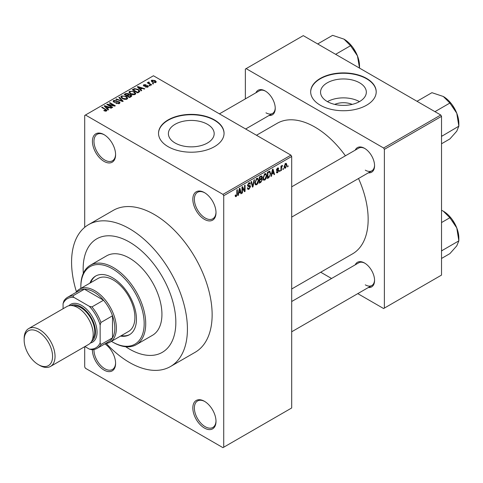 <?xml version="1.0" encoding="UTF-8"?>
<svg xmlns="http://www.w3.org/2000/svg" width="483" height="483" viewBox="0 0 483 483"><rect width="100%" height="100%" fill="white"/><g stroke="black" fill="none" stroke-linecap="round" stroke-linejoin="round"><path stroke-width="0.72" d="M204.418 219.348A16.386 9.461 60 0 1 192.832 199.286A16.386 9.461 60 0 1 204.418 192.596L204.418 192.596A16.386 9.461 60 0 1 216.004 212.659A16.386 9.461 60 0 1 204.418 219.348M204.81 192.832A15.293 8.827 -120 0 0 197.541 192.282A15.293 8.827 -120 0 0 195.198 204.538A15.293 8.827 -120 0 0 205.19 218.014A15.293 8.827 -120 0 0 212.834 218.769A15.293 8.827 -120 0 0 215.998 212.206M204.418 428.041A16.386 9.461 60 0 1 192.832 407.972A16.386 9.461 60 0 1 204.418 401.282L204.418 401.282A16.386 9.461 60 0 1 216.004 421.351A16.386 9.461 60 0 1 204.418 428.041M204.81 401.518A15.293 8.827 -120 0 0 197.541 400.975A15.293 8.827 -120 0 0 195.198 413.225A15.293 8.827 -120 0 0 205.19 426.7A15.293 8.827 -120 0 0 212.834 427.461A15.293 8.827 -120 0 0 215.998 420.892M104.889 343.86A16.386 9.461 60 0 1 115.594 363.385A16.386 9.461 60 0 1 104.014 370.069A16.386 9.461 60 0 1 92.428 349.704M93.98 349.511A15.293 8.827 -120 0 0 104.781 368.734A15.293 8.827 -120 0 0 112.43 369.489A15.293 8.827 -120 0 0 115.588 362.926M104.014 161.382A16.386 9.461 60 0 1 92.428 141.314A16.386 9.461 60 0 1 104.014 134.624L104.014 134.624A16.386 9.461 60 0 1 115.594 154.693A16.386 9.461 60 0 1 104.014 161.382M104.406 134.86A15.293 8.827 -120 0 0 97.137 134.316A15.293 8.827 -120 0 0 94.795 146.566A15.293 8.827 -120 0 0 104.781 160.042A15.293 8.827 -120 0 0 112.43 160.803A15.293 8.827 -120 0 0 115.588 154.234M334.713 104.394A14.508 8.374 180 0 1 352.167 104.394M359.63 82.828A22.894 13.216 0 0 0 334.677 79.967A22.894 13.216 0 0 0 320.549 92.175A22.894 13.216 0 0 0 327.251 101.521A22.894 13.216 0 0 0 352.204 104.388A22.894 13.216 0 0 0 366.331 92.175A22.894 13.216 0 0 0 359.63 82.828M359.443 101.629A22.894 13.216 0 0 0 327.438 101.629M366.609 78.439A32.766 18.915 0 0 0 330.903 74.34A32.766 18.915 0 0 0 310.672 91.818A32.766 18.915 0 0 0 320.271 105.197A32.766 18.915 0 0 0 355.977 109.297A32.766 18.915 0 0 0 376.209 91.818A32.766 18.915 0 0 0 366.609 78.439M376.209 91.999A32.766 18.915 0 0 0 366.609 78.795A32.766 18.915 0 0 0 331.042 74.666A32.766 18.915 0 0 0 310.672 91.999M175.1 142.992A22.894 13.216 180 0 1 168.392 133.646A22.894 13.216 180 0 1 182.526 121.432A22.894 13.216 180 0 1 207.473 124.3A22.894 13.216 180 0 1 214.18 133.646A22.894 13.216 180 0 1 200.047 145.854A22.894 13.216 180 0 1 175.1 142.992M214.458 119.911A32.766 18.915 0 0 0 178.746 115.811A32.766 18.915 0 0 0 158.521 133.29A32.766 18.915 0 0 0 168.114 146.663A32.766 18.915 0 0 0 203.826 150.768A32.766 18.915 0 0 0 224.058 133.29A32.766 18.915 0 0 0 214.458 119.911M224.052 133.465A32.766 18.915 0 0 0 214.458 120.267A32.766 18.915 0 0 0 178.891 116.131A32.766 18.915 0 0 0 158.521 133.465M355.24 150.135A14.2 8.199 60 0 1 364.526 148.317L364.526 148.317A14.2 8.199 60 0 1 374.567 165.705A14.2 8.199 60 0 1 368.348 172.836M364.919 148.553A13.107 7.565 -120 0 0 358.742 148.112L291.69 186.824M255.918 92.79A14.2 8.199 60 0 1 265.203 90.973L265.203 90.973A14.2 8.199 60 0 1 275.244 108.361A14.2 8.199 60 0 1 269.025 115.491M265.596 91.209A13.107 7.565 -120 0 0 259.419 90.768L219.427 113.861M355.24 264.823A14.2 8.199 60 0 1 364.526 263.006L364.526 263.006A14.2 8.199 60 0 1 374.567 280.4A14.2 8.199 60 0 1 368.348 287.53M364.919 263.241A13.107 7.565 -120 0 0 358.742 262.8L291.69 301.513M106.26 343.455A81.923 47.298 -120 0 0 129.498 362.491A81.923 47.298 -120 0 0 170.457 366.549A81.923 47.298 -120 0 0 183.015 300.903A81.923 47.298 -120 0 0 129.498 228.713A81.923 47.298 -120 0 0 88.54 224.655A81.923 47.298 -120 0 0 76.441 291.804M170.457 366.549L195.174 352.276A81.923 47.298 -120 0 0 207.732 286.636A81.923 47.298 -120 0 0 154.216 214.446A81.923 47.298 -120 0 0 113.251 210.389L88.54 224.655M291.69 288.985L352.548 253.853A75.366 43.512 -120 0 0 358.525 178.511M345.417 155.804A75.366 43.512 -120 0 0 314.862 127.047A75.366 43.512 -120 0 0 277.182 123.316L256.491 135.258M129.498 242.092A65.537 37.837 -120 0 0 96.733 238.844A65.537 37.837 -120 0 0 83.311 273.324A65.537 37.837 -120 0 1 96.733 238.844A65.537 37.837 -120 0 1 129.498 242.092A65.537 37.837 -120 0 1 172.31 299.84A65.537 37.837 -120 0 1 162.264 352.361A65.537 37.837 -120 0 0 172.31 299.84A65.537 37.837 -120 0 0 129.498 242.092M125.701 346.74A65.537 37.837 -120 0 0 129.498 349.112A65.537 37.837 -120 0 0 162.264 352.361L162.264 352.361A65.537 37.837 -120 0 1 129.498 349.112A65.537 37.837 -120 0 1 125.701 346.74M283.406 168.392L283.406 169.285L282.917 169.569L282.917 168.676L283.406 168.392M281.444 168.066L281.444 170.421L280.949 170.704L280.949 166.164L281.444 165.88L281.444 166.605L282.03 165.464L282.495 165.434L281.444 168.066L280.949 167.782M280.037 170.342L280.037 171.23L279.548 171.513L279.548 170.626L280.037 170.342M278.776 170.577L277.586 172.727L276.783 172.848L276.385 171.96L276.88 171.598L277.616 172.057L278.28 170.97L278.154 170.632L276.741 170.68L276.457 169.974L277.562 168.036L278.383 167.921L278.703 168.676L278.214 169.044L277.58 168.676L276.946 169.593L278.492 169.774L278.776 170.577L277.508 169.847M276.88 171.598L277.616 172.057M278.214 169.044L277.097 168.398M276.542 169.364L277.103 169.883M271.917 174.055L271.494 176.162L270.981 176.458L272.472 169.352L272.992 169.056L274.561 174.393L274.048 174.689L273.62 173.071L271.917 174.055L271.531 173.832M264.799 180.111L263.392 179.942L262.903 178.082L264.805 173.705L265.928 173.602L266.694 175.818L266.205 178.342L264.799 180.111L263 179.066M263.694 180.213L263.392 179.942M256.727 184.772L255.314 184.609L254.831 182.743L256.727 178.366L257.856 178.263L258.622 180.479L258.133 183.003L256.727 184.772L254.927 183.733M255.622 184.88L255.314 184.609M236.235 196.599L235.463 196.605L235.173 195.271L235.662 194.903L236.259 195.856L236.785 195.084L236.857 189.922L237.346 189.638L237.346 193.87L236.235 196.599L235.227 196.02M235.173 195.47L236.259 195.856M222.953 194.377L290.923 155.14L291.69 156.474L291.69 407.972L223.726 447.216L223.726 195.718L222.953 194.377L85.473 115.008L84.7 115.449L84.7 227.33M291.69 156.474L223.726 195.718M238.777 193.188L238.354 195.295L237.841 195.597L239.333 188.491L239.852 188.189L241.422 193.526L240.902 193.822L240.48 192.204L238.777 193.188L238.391 192.965M242.472 187.923L242.472 192.916L241.983 193.2L241.983 186.957L242.508 186.655L244.579 190.465L244.579 185.46L245.068 185.176L245.068 191.419L244.543 191.721L241.983 187.639M250.055 186.824L247.918 186.353L247.525 185.387L248.926 182.87L249.953 182.731L250.405 183.878L249.916 184.246L249.62 183.48L248.944 183.588L248.02 185.122L248.171 185.671L249.802 185.472L250.55 186.529L249.017 189.221L247.906 189.372L247.387 188.056L247.882 187.688L248.232 188.563L249.059 188.467L250.055 186.824L248.805 185.677M248.171 185.671L247.531 185.303L248.171 185.671M249.802 185.472L250.17 185.557M254.505 179.73L252.959 186.867L252.476 187.144L251.021 181.741L251.528 181.445L252.687 186.293L253.986 180.026L254.505 179.73M261.339 178.275L262.341 179.616L260.844 182.308L259.323 183.19L259.323 176.947L261.804 175.884L262.203 176.856L261.955 178.535M269.556 171.157L270.697 173.469L268.838 177.696L267.401 178.529L267.401 172.286L270.003 171.236M286.848 164.981L285.477 168.169L284.65 168.253L284.107 166.611L285.477 163.465L286.316 163.393L286.848 164.981L286.304 164.673M288.043 165.717L288.043 166.611L287.548 166.895L287.548 166.001L288.043 165.717M84.7 346.691L84.7 366.947L85.473 368.288L222.953 447.663L223.726 447.216M153.654 83.668L153.159 83.951L152.387 83.511L152.882 83.227L153.654 83.668M150.279 85.618L149.79 85.902L149.018 85.455L149.513 85.171L150.279 85.618M141.742 90.544L141.223 90.846L137.311 86.862L137.83 86.56L144.803 88.775L144.29 89.077L142.25 88.389L140.547 89.367L141.742 90.544M135.699 93.877L135.699 93.165L135.113 94.451L132.855 94.777L130.519 93.986L128.919 92.175L129.571 91.251L134.244 91.758L135.771 93.539M127.621 98.538L127.621 97.826L127.041 99.118L124.783 99.438L122.441 98.647L120.841 96.835L121.499 95.912L126.172 96.425L127.693 98.2M119.331 103.567L115.878 103.453L118.746 103.175L119.223 102.595L118.812 102.064L113.777 102.076L113.088 101.201L113.698 100.416L116.789 100.494L114.344 100.772L113.897 101.303L114.29 101.804L114.99 102.034L117.26 101.466L119.295 101.774L120.013 102.71L119.331 103.567M108.597 109.683L108.083 109.979L104.171 105.994L104.69 105.699L111.664 107.914L111.15 108.21L109.11 107.522L107.407 108.506L108.597 109.683M290.923 155.14L153.443 75.765L85.473 115.008M105.397 111.168L103.803 110.589L104.219 110.263L105.94 110.571L106.061 110.027L101.696 107.425L102.185 107.141L106.984 110.378L106.55 110.945L105.397 111.168M105.94 111.162L106.061 110.027M112.72 107.304L112.225 107.588L106.821 104.467L107.347 104.165L113.753 105.469L109.418 102.964L109.907 102.68L115.316 105.801L114.785 106.109L108.391 104.805L112.72 107.304M123.201 101.249L122.724 101.527L115.86 99.244L116.367 98.955L122.302 101.038L118.824 97.536L119.343 97.234L123.201 101.249M131.092 96.697L129.571 97.572L124.161 94.451L125.689 93.569L128.4 93.575L129.003 94.535L131.002 94.916L131.805 95.888L131.092 96.697M129.027 94.378L129.003 95.03M139.086 92.078L137.643 92.911L132.239 89.79L134.491 88.606L138.21 89.427L139.835 91.19L139.086 92.078M147.901 87.073L145.437 87.037L147.375 86.729L147.424 85.992L143.819 86.022L143.306 85.352L143.807 84.73L146.071 84.724L144.387 85.044L144.23 85.69L147.816 85.654L148.42 86.409L147.901 87.073M147.375 87.29L147.424 85.992M144.387 85.044L144.23 86.197M151.686 84.803L151.197 85.086L147.261 82.816L147.756 82.533L148.384 82.895L148.269 82.158L148.945 82.007L149.368 82.412L148.939 83.112L151.686 84.803M148.384 83.462L148.269 82.75M148.945 82.007L148.939 83.782M155.792 82.515L152.387 82.128L151.233 80.848L151.722 80.166L155.085 80.522L156.287 81.826L155.792 82.515M440.756 115.008L441.528 116.343L384.377 149.344L383.605 148.003L440.756 115.008L303.276 35.633L245.352 69.075L245.352 98.888M384.377 149.344L384.377 308.088L383.605 308.534L357.782 293.628M331.567 278.492L320.718 272.231M384.377 308.088L441.528 275.093L441.528 116.343M383.605 148.003L246.125 68.628M365.299 170.167A13.107 7.565 -120 0 0 371.85 170.813A13.107 7.565 -120 0 0 374.56 165.246M265.976 112.823A13.107 7.565 -120 0 0 272.527 113.469A13.107 7.565 -120 0 0 275.232 107.902M365.299 284.855A13.107 7.565 -120 0 0 371.85 285.507A13.107 7.565 -120 0 0 374.56 279.941M104.219 110.806L104.219 110.263M102.185 107.709L102.185 107.141M104.69 106.52L104.69 105.699M107.407 109.291L107.407 108.506M105.825 106.87L106.942 108.041L108.313 107.256L105.028 106.151L105.825 106.87L105.825 107.679M106.942 108.814L106.942 108.041M105.028 106.87L105.028 106.151M108.313 107.981L108.313 107.256M107.347 104.769L107.347 104.165M113.753 105.898L113.753 105.469M109.907 103.247L109.907 102.68M108.391 105.372L108.391 104.805M116.3 103.658L116.3 103.127M118.746 103.821L118.746 103.175M113.698 102.028L113.698 100.416M114.29 102.305L114.29 101.804M114.99 102.438L114.99 102.034M117.26 101.979L117.26 101.466M119.295 103.585L119.295 101.774M116.367 99.413L116.367 98.955M122.302 101.388L122.302 101.038M119.343 98.055L119.343 97.234M121.499 97.989L121.499 95.912M126.172 97.023L126.172 96.425M122.133 96.274L121.638 96.974L122.942 98.369L126.407 98.749L126.89 98.055L125.658 96.697L124.228 96.111L122.133 96.274M122.942 98.906L122.942 98.369M126.407 99.371L126.407 98.749M125.689 94.3L125.689 93.569M128.387 94.36L128.4 93.575M131.002 96.745L131.002 94.916M125.284 94.535L126.902 95.465L128.285 94.608L127.995 93.913L126.141 94.04L125.284 94.535L125.284 95.103M126.902 96.032L126.902 95.465M128.285 95.392L127.995 93.913M127.53 96.401L127.53 95.833L129.426 96.926L130.99 95.761L130.99 96.751M129.426 97.494L129.426 96.926M130.911 96.799L130.513 95.199L128.502 95.272L127.53 95.833M130.47 97.053L130.47 96.322M129.571 93.328L129.571 91.251M134.244 92.362L134.244 91.758M130.205 91.613L129.71 92.313L131.02 93.708L134.479 94.088L134.962 93.394L133.737 92.036L132.306 91.45L130.205 91.613M131.02 94.245L131.02 93.708M134.479 94.71L134.479 94.088M134.491 89.228L134.491 88.606M138.21 90.025L138.21 89.427M133.362 89.874L137.504 92.265L138.386 91.752L138.838 90.587L137.709 89.711L135.041 89.029L133.362 89.874L133.362 90.442M137.504 92.833L137.504 92.265M139.032 92.108L138.838 90.587M138.386 92.482L138.386 91.752M137.83 87.387L137.83 86.56M140.547 90.158L140.547 89.367M138.971 87.737L140.082 88.908L141.453 88.117L138.174 87.012L138.971 87.737L138.971 88.546M140.082 89.681L140.082 88.908M138.174 87.737L138.174 87.012M141.453 88.848L141.453 88.117M145.86 87.2L145.86 86.711M143.807 86.01L143.807 84.73M144.713 86.288L144.713 85.787M147.816 87.115L147.816 85.654M149.513 85.739L149.513 85.171M147.756 83.1L147.756 82.533M149.645 84.193L149.645 83.625M152.882 83.794L152.882 83.227M151.722 81.669L151.722 80.166M155.085 81.132L155.085 80.522M155.248 82.726L154.632 80.83L152.272 80.498L152 81.887M152.272 80.498L152.876 81.844L155.248 82.182L155.514 81.778L155.514 82.647M152.876 82.388L152.876 81.844M237.95 195.066L238.354 195.295M240.721 193.122L241.422 193.526M239.846 191.842L240.48 192.204M239.405 190.278L238.946 192.361L240.311 191.57L239.628 188.968L239.405 190.278L239.007 190.048M238.566 192.143L238.946 192.361M239.278 188.762L239.628 188.968M241.983 192.632L242.472 192.916M243.529 189.855L244.579 190.465M244.06 190.833L245.068 191.419M247.399 188.292L249.017 189.221M248.799 182.948L250.405 183.878M248.395 183.274L248.944 183.588M247.574 184.868L248.02 185.122M248.993 185.629L250.55 186.529M252.301 186.486L252.959 186.867M252.168 185.991L252.687 186.293M258.097 180.177L258.622 180.479M257.747 182.779L258.133 183.003M256.189 178.776L256.733 179.09L255.32 182.471L255.893 184.114L256.721 184.041L258.133 180.745L257.922 179.453L256.582 178.456M254.849 182.2L255.32 182.471M257.922 179.453L256.733 179.09M260.844 176.072L262.203 176.856M260.772 178.704L262.341 179.616M259.818 177.394L259.818 179.259L261.255 178.366L261.714 177.243L261.49 176.645L259.818 177.394L259.323 177.11M259.323 178.976L259.818 179.259M259.818 179.99L259.818 182.176L261.369 181.203L261.852 179.899L261.593 179.223L259.818 179.99L259.323 179.706M259.323 181.892L259.818 182.176M260.156 179.06L260.784 179.428M266.175 175.516L266.694 175.818M265.825 178.118L266.205 178.342M264.267 174.115L264.805 174.429L263.398 177.81L263.966 179.453L264.799 179.38L266.205 176.084L265.994 174.792L264.66 173.795M262.921 177.533L263.398 177.81M265.994 174.792L264.805 174.429M268.21 177.333L268.838 177.696M270.184 173.168L270.697 173.469M267.89 172.733L267.89 177.515L270.009 175.383L270.208 173.741L269.46 171.948L267.89 172.733L267.401 172.449M267.401 177.231L267.89 177.515M268.125 171.863L268.759 172.226M268.723 171.519L269.701 172.008L268.789 171.483M271.09 175.927L271.494 176.162M273.861 173.989L274.561 174.393M272.986 172.709L273.62 173.071M272.545 171.145L272.086 173.228L273.456 172.437L272.768 169.835L272.545 171.145L272.146 170.916M271.706 173.011L272.086 173.228M272.418 169.63L272.768 169.835M276.397 172.045L277.586 172.727M276.475 169.666L278.154 170.632M277.58 168.03L278.703 168.676M279.548 170.946L280.037 171.23M280.949 170.137L281.444 170.421M280.949 166.321L281.444 166.605M281.728 165.802L282.356 166.164M281.613 166.061L282 166.285M280.949 166.75L281.535 167.088M282.917 169.002L283.406 169.285M284.173 167.414L285.477 168.169M285.224 163.646L285.984 164.087L285.465 164.123L284.602 166.321L285.489 167.516L286.359 165.313L285 163.858M284.131 166.055L284.602 166.321M284.125 167.064L285.489 167.516M287.548 166.327L288.043 166.611M120.533 336.096A33.858 19.549 -120 0 0 129.438 334.737A33.858 19.549 -120 0 0 134.63 307.605A33.858 19.549 -120 0 0 112.509 277.767A33.858 19.549 -120 0 0 95.58 276.089A33.858 19.549 -120 0 0 89.947 283.123M121.305 335.649A33.858 19.549 -120 0 0 129.818 334.508M111.44 341.342A44.78 25.859 -120 0 0 112.509 341.976A44.78 25.859 -120 0 0 144.175 323.695A44.78 25.859 -120 0 0 112.509 268.844A44.78 25.859 -120 0 0 80.842 287.131A44.78 25.859 -120 0 0 80.86 288.369M113.282 342.423L112.509 341.976L113.282 342.423A45.873 26.487 60 0 0 136.218 344.693L152.435 335.329A45.873 26.487 -120 0 0 159.468 298.572A45.873 26.487 -120 0 0 129.498 258.145A45.873 26.487 -120 0 0 106.562 255.875L90.339 265.239A45.873 26.487 60 0 1 113.282 267.51A45.873 26.487 60 0 1 143.252 307.937A45.873 26.487 60 0 1 136.218 344.693M80.842 287.131L80.842 286.238A45.873 26.487 60 0 1 90.339 265.239M75.946 292.469A30.586 17.66 60 0 1 79.453 289.184L97.989 278.48A30.586 17.66 60 0 1 113.282 279.995A30.586 17.66 60 0 1 133.26 306.947A30.586 17.66 60 0 1 128.569 331.453L110.033 342.157A30.586 17.66 60 0 1 105.439 343.546M95.966 275.871A33.858 19.549 -120 0 0 90.719 282.676M434.96 111.658L449.878 103.048L456.767 113.221A21.983 12.691 -120 0 1 458.85 123.4L458.85 126.178L456.767 131.177L449.878 138.947L441.528 143.765M441.528 136.393L458.85 126.178L456.767 113.221A21.983 12.691 -120 0 0 443.303 96.479L449.878 103.048M442.036 135.886L441.528 135.373M417.01 101.297L431.929 92.682L443.303 96.479M79.453 289.184A30.586 17.66 60 0 1 103.018 297.377A30.586 17.66 60 0 1 116.367 328.156A30.586 17.66 60 0 1 110.033 342.157M84.923 346.565L89.337 349.112A28.4 16.398 -120 0 0 100.15 342.87L100.923 344.536A29.493 17.026 60 0 1 97.131 348.346L108.717 341.656A29.493 17.026 -120 0 0 112.509 337.846A29.493 17.026 -120 0 0 114.821 328.156A29.493 17.026 -120 0 0 112.509 315.785A29.493 17.026 -120 0 0 103.525 300.227L84.416 289.196A29.493 17.026 -120 0 0 79.224 290.573L67.638 297.262A29.493 17.026 60 0 1 72.83 295.886L73.887 297.383A28.4 16.398 -120 0 0 63.074 303.626L63.074 308.728M100.923 344.536L112.509 337.846L112.509 315.785L100.923 322.475L100.15 325.035A28.4 16.398 -120 0 0 89.337 306.307L91.939 306.916L103.525 300.227A29.493 17.026 -120 0 0 84.416 289.196L72.83 295.886M63.074 303.626L63.847 301.072A29.493 17.026 60 0 1 67.638 297.262M97.131 348.346A29.493 17.026 60 0 1 91.939 349.722L89.337 349.112M100.15 342.87L100.15 325.035M89.337 306.307L73.887 297.383M91.939 306.916A29.493 17.026 60 0 1 100.923 322.475M39.594 365.341L38.362 364.629A20.099 11.604 -120 0 0 52.575 356.424A20.099 11.604 -120 0 0 38.362 331.809A20.099 11.604 -120 0 0 24.15 340.014A20.099 11.604 -120 0 0 38.362 364.629L39.6 365.341A21.844 12.612 60 0 1 39.594 365.341A21.844 12.612 60 0 0 50.522 366.428A21.844 12.612 60 0 0 53.867 348.919A21.844 12.612 60 0 0 39.6 329.672A21.844 12.612 60 0 0 28.672 328.585A21.844 12.612 60 0 0 24.15 338.589L24.15 340.014M91.547 341.463A20.751 11.984 -120 0 0 94.306 324.727A20.751 11.984 -120 0 0 80.842 306.747A20.751 11.984 -120 0 0 70.808 305.534M68.93 305.745A21.844 12.612 60 0 1 81.615 305.413A21.844 12.612 60 0 1 96.352 326.423A21.844 12.612 60 0 1 90.436 342.984M73.368 305.842A19.658 11.351 60 0 1 80.842 307.641A19.658 11.351 60 0 1 93.032 323.012A19.658 11.351 60 0 1 92.561 339.09M28.672 328.585L66.829 306.56A21.844 12.612 60 0 1 77.751 307.641A21.844 12.612 60 0 1 92.024 326.894A21.844 12.612 60 0 1 88.673 344.397L50.522 366.428M441.528 251.088L442.036 250.58L441.528 250.061M441.528 258.453L449.878 253.635L456.767 245.865L458.85 240.866L442.036 250.58M456.767 227.916L458.85 240.866L458.85 238.095A21.983 12.691 -120 0 0 456.767 227.916A21.983 12.691 -120 0 0 443.303 211.168L449.878 217.736L456.767 227.916M441.528 222.554L449.878 217.736M441.528 210.25L443.303 211.168M359.527 66.056L359.527 68.109L357.444 55.877A21.983 12.691 -120 0 0 343.981 39.135L350.549 45.704L357.444 55.877A21.983 12.691 -120 0 1 359.527 66.056M335.637 54.313L350.549 45.704M317.687 43.953L332.6 35.337L343.981 39.135M105.855 109.852L105.855 109.261M116.131 102.305L116.131 101.792M121.257 101.038L121.257 100.657M127.826 95.664L127.826 94.934M133.616 89.723L133.616 88.993M145.504 86.209L145.504 85.594M236.857 193.586L237.346 193.87M247.537 185.605L248.83 186.347M251.927 185.092L252.494 185.418M260.216 181.946L260.844 182.308M260.041 176.536L260.669 176.899M276.457 169.962L277.671 170.662M106.163 110.251L106.163 111.114M119.223 102.595L119.223 103.628M113.897 101.303L113.897 102.142M121.638 96.974L121.638 98.109M126.89 98.055L126.89 99.196M129.71 92.313L129.71 93.442M134.962 93.394L134.962 94.535M147.689 86.342L147.689 87.181M144.043 85.431L144.043 86.131M148.782 82.822L148.782 83.698M248.232 188.563L247.387 188.074M249.62 183.48L248.751 182.979M255.893 184.114L254.891 183.534M261.49 176.645L260.669 176.168M261.593 179.223L260.735 178.728M263.966 179.453L262.963 178.873M277.109 172.129L276.572 171.821M278.021 168.603L277.32 168.199M452.16 104.781L456.085 111.585M291.69 217.096L371.85 170.813M371.85 285.507L291.69 331.785M272.527 113.469L245.642 128.997M452.16 219.475L456.085 226.273M352.832 47.437L356.762 54.241"/></g></svg>
